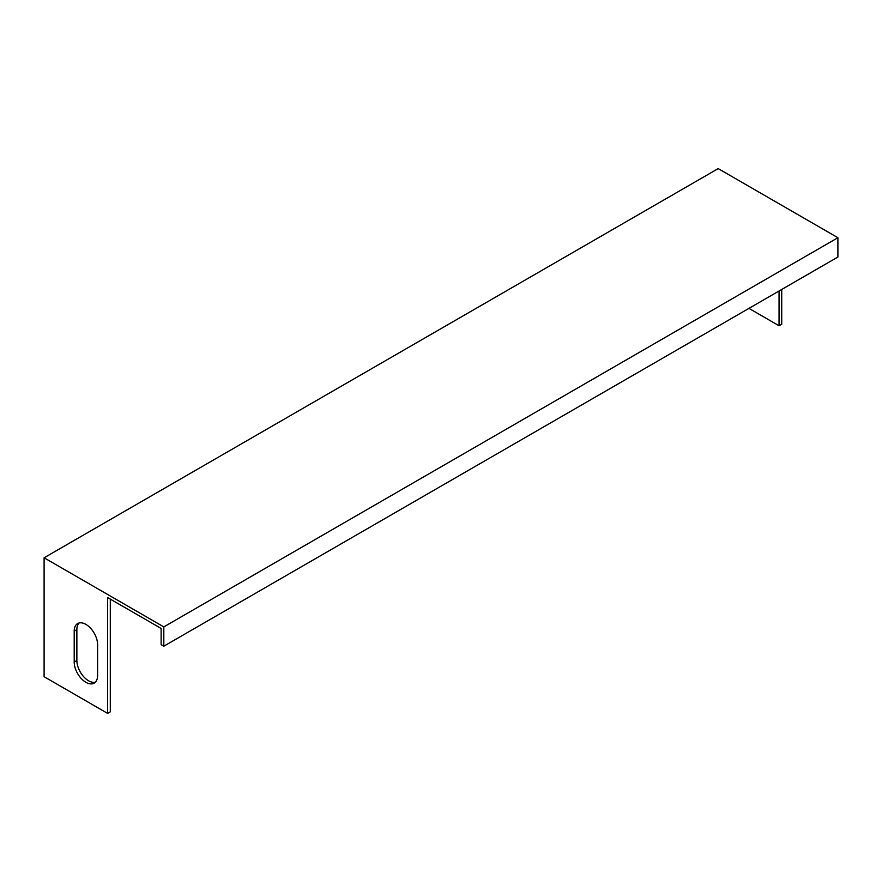 <?xml version="1.0" encoding="UTF-8"?>
<svg xmlns="http://www.w3.org/2000/svg" width="882" height="882" viewBox="0 0 882 882"><rect width="100%" height="100%" fill="white"/><g stroke="black" fill="none" stroke-linecap="round" stroke-linejoin="round"><path stroke-width="1.32" d="M107.626 713.395L107.626 597.566L161.13 628.447L161.13 644.665L163.809 646.208L837.9 257.026L837.9 237.721L718.191 168.605L44.1 557.788L44.1 676.714L107.626 713.395L110.305 711.851L110.305 599.11M837.9 237.721L163.809 626.904L44.1 557.788M163.809 626.904L163.809 646.208M781.728 289.461L781.728 324.212L779.049 325.756L748.95 308.38M779.049 291.005L779.049 325.756M74.198 631.148A16.549 9.559 60 0 1 77.616 623.574A16.549 9.559 60 0 1 90.372 628.006A16.549 9.559 60 0 1 97.604 644.665L97.604 675.557A16.549 9.559 60 0 1 94.176 683.131A16.549 9.559 60 0 1 81.42 678.699A16.549 9.559 60 0 1 74.198 662.04L74.198 631.148L76.866 629.605A16.549 9.559 60 0 1 79.071 622.99M95.399 682.172A16.549 9.559 60 0 1 83.228 676.196A16.549 9.559 60 0 1 76.866 660.497L76.866 629.605M74.198 662.04L76.866 660.497"/></g></svg>
